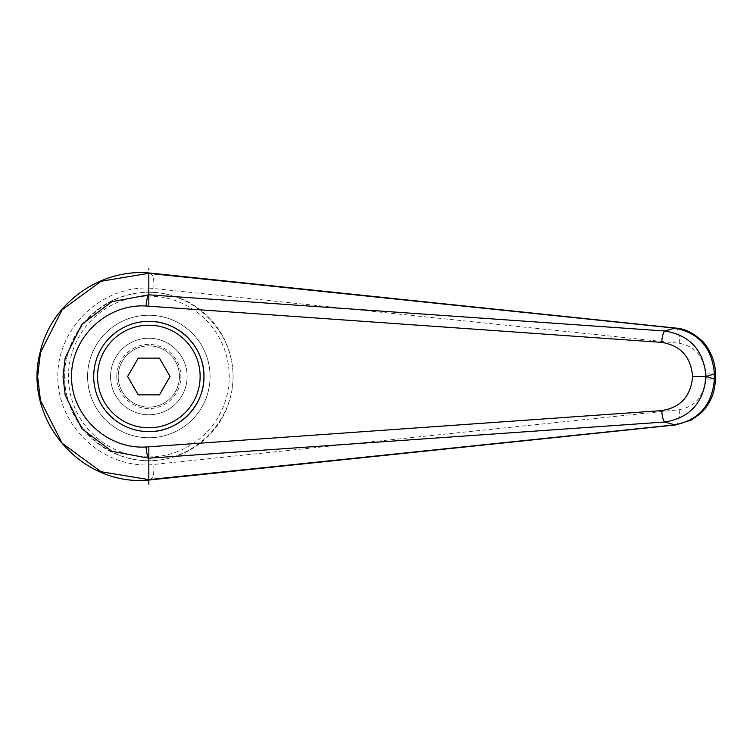 <?xml version="1.0" encoding="UTF-8"?>
<svg xmlns="http://www.w3.org/2000/svg" width="753" height="753" viewBox="0 0 753 753"><rect width="100%" height="100%" fill="white"/><g stroke="black" fill="none" stroke-linecap="round" stroke-linejoin="round"><path stroke-width="0.56" stroke-dasharray="3.77 2.82" d="M148.83 431.62C119.369 432.241 93.099 405.961 93.711 376.5A55.12 55.12 0 0 0 148.83 431.62A55.12 55.12 0 0 0 203.95 376.5A55.12 55.12 0 0 0 148.83 321.38A55.12 55.12 0 0 0 93.711 376.5C93.099 347.039 119.369 320.759 148.83 321.38M210.078 376.5A61.247 61.247 0 0 0 148.83 315.253A61.247 61.247 0 0 0 87.593 376.5A61.247 61.247 0 0 0 148.83 437.747A61.247 61.247 0 0 0 210.078 376.5A61.247 61.247 0 0 0 148.83 315.253A61.247 61.247 0 0 0 87.593 376.5A61.247 61.247 0 0 0 148.83 437.747A61.247 61.247 0 0 0 210.078 376.5A61.247 61.247 0 0 0 148.83 315.253A61.247 61.247 0 0 0 87.593 376.5A61.247 61.247 0 0 1 148.83 315.253A61.247 61.247 0 0 1 210.078 376.5A61.247 61.247 0 0 1 148.83 437.747A61.247 61.247 0 0 1 87.593 376.5A61.247 61.247 0 0 0 148.83 437.747A61.247 61.247 0 0 0 210.078 376.5M148.83 292.286A84.214 84.214 0 0 1 233.044 376.5A84.214 84.214 0 0 1 148.83 460.714A84.214 84.214 0 0 1 64.626 376.5C64.287 421.558 103.773 461.043 148.83 460.714C193.898 461.043 233.383 421.558 233.044 376.5C233.383 331.442 193.898 291.957 148.83 292.286C103.773 291.957 64.287 331.442 64.626 376.5A84.214 84.214 0 0 1 148.83 292.286A84.214 84.214 0 0 0 64.626 376.5A84.214 84.214 0 0 0 148.83 460.714M148.83 272.972L148.83 288.032C100.525 286.441 57.416 328.336 57.802 376.5C57.416 424.664 100.525 466.559 148.83 464.968L679.206 409.726C695.207 406.62 703.895 396.398 705.279 379.07L715.35 379.07M705.279 379.07L705.279 373.93L715.35 373.93M705.279 373.93C703.895 356.602 695.207 346.38 679.206 343.274L148.83 288.032M150.129 273.075L152.501 275.316L153.697 279.598L153.913 288.305M153.913 464.695L153.697 473.402L152.501 477.684L150.176 479.925M93.711 376.5A55.12 55.12 0 0 1 148.83 321.38A55.12 55.12 0 0 1 203.95 376.5A55.12 55.12 0 0 1 148.83 431.62A55.12 55.12 0 0 1 93.711 376.5M179.459 376.5A30.619 30.619 0 0 0 148.83 345.881A30.619 30.619 0 0 0 118.212 376.5A30.619 30.619 0 0 1 148.83 345.881A30.619 30.619 0 0 1 179.459 376.5A30.619 30.619 0 0 0 148.83 345.881A30.619 30.619 0 0 0 118.212 376.5A30.619 30.619 0 0 1 148.83 345.881A30.619 30.619 0 0 1 179.459 376.5A30.619 30.619 0 0 1 148.83 407.119A30.619 30.619 0 0 1 118.212 376.5A30.619 30.619 0 0 0 148.83 407.119A30.619 30.619 0 0 0 179.459 376.5A30.619 30.619 0 0 1 148.83 407.119A30.619 30.619 0 0 1 118.212 376.5A30.619 30.619 0 0 0 148.83 407.119A30.619 30.619 0 0 0 179.459 376.5M116.771 376.5A32.059 32.059 0 0 0 148.83 408.559A32.059 32.059 0 0 0 180.899 376.5A32.059 32.059 0 0 0 148.83 344.441A32.059 32.059 0 0 0 116.771 376.5M110.559 376.5A38.281 38.281 0 0 0 148.83 414.781A38.281 38.281 0 0 0 187.111 376.5A38.281 38.281 0 0 0 148.83 338.219A38.281 38.281 0 0 0 110.559 376.5A38.281 38.281 0 0 0 148.83 414.781A38.281 38.281 0 0 0 187.111 376.5A38.281 38.281 0 0 0 148.83 338.219A38.281 38.281 0 0 0 110.559 376.5M127.615 376.5L138.223 394.873L159.438 394.873L170.046 376.5L159.438 358.127L138.223 358.127L127.615 376.5M148.83 464.968L148.83 483.275M148.83 456.883A80.383 80.383 0 0 0 229.213 376.5A80.383 80.383 0 0 0 148.83 296.117A80.383 80.383 0 0 0 68.448 376.5A80.383 80.383 0 0 0 148.83 456.883M679.206 343.274A15.314 5.215 95.8 0 0 675.507 328.044M679.206 409.726A15.314 5.215 -95.8 0 1 675.639 424.937"/><path stroke-width="1.13" d="M93.711 376.5A55.12 55.12 0 0 1 148.83 321.38C178.301 320.759 204.571 347.039 203.95 376.5C204.571 405.961 178.301 432.241 148.83 431.62A55.12 55.12 0 0 1 93.711 376.5A55.12 55.12 0 0 1 148.83 321.38A55.12 55.12 0 0 1 203.95 376.5A55.12 55.12 0 0 1 148.83 431.62M148.859 273.377L674.773 328.12A15338.045 3954.37 122 0 0 664.852 331.009L148.83 294.818L111.811 301.699L81.87 324.308L65.182 357.807L63.026 376.5L65.191 395.193L81.87 428.692L111.82 451.292L148.83 458.182L664.852 421.991A15338.045 3954.37 58 0 0 674.773 424.88L148.859 479.623L101.015 471.726L62.151 443.244L40.464 400.445L37.65 376.5L40.455 352.555L62.151 309.756L101.015 281.274L150.073 273.066L675.507 328.044A15.314 5.215 95.8 0 0 674.773 328.12C698.906 332.77 712.122 348.037 714.428 373.93L714.428 379.07C712.131 404.945 698.906 420.221 674.773 424.88A15.314 5.215 -95.8 0 0 675.488 424.956L691.358 420.061L700.808 413.265C710.286 403.956 715.134 392.558 715.341 379.07L714.428 379.07A19257.73 6586.529 -90 0 1 706.182 376.5A19257.73 6586.529 -90 0 1 714.428 373.93L715.35 373.93L715.35 379.07M148.83 294.818L148.83 272.972M150.176 479.925L148.859 479.623M148.83 458.172C147.428 456.534 146.506 452.807 146.082 446.99C106.907 449.456 71.196 415.684 71.535 376.5C71.196 337.316 106.907 303.544 146.082 306.01L661.689 342.389C680.627 345.486 690.934 356.856 692.609 376.5C690.934 396.144 680.627 407.514 661.689 410.611A11.483 2.673 85.8 0 0 664.852 421.991C689.917 417.83 703.66 402.667 706.079 376.5L706.182 376.5M692.609 376.5L706.079 376.5C703.66 350.333 689.917 335.17 664.852 331.009A11.483 2.673 -85.8 0 0 661.689 342.389M148.83 484.16L148.83 458.182M146.082 306.01C146.506 300.193 147.428 296.466 148.83 294.828M138.223 394.873L127.615 376.5L138.223 358.127L159.438 358.127L170.046 376.5L159.438 394.873L138.223 394.873M148.83 268.84L148.83 269.725M148.83 306.198L148.83 296.955M148.83 456.045L148.83 446.802L146.082 446.99M675.639 424.937A15.314 5.215 -95.8 0 1 675.488 424.956L150.12 479.925M661.689 410.611L148.83 446.802M148.83 321.38A55.12 55.12 0 0 1 203.95 376.5M148.83 427.789A51.289 51.289 0 0 1 97.542 376.5A51.289 51.289 0 0 1 148.83 325.211A51.289 51.289 0 0 1 200.129 376.5A51.289 51.289 0 0 1 148.83 427.789M715.341 373.93C715.952 359.652 706.53 344.149 701.118 340.036C692.779 332.6 684.232 328.6 675.488 328.044M150.073 479.934C81.484 487.558 22.571 419.223 40.116 352.338C51.486 302.057 101.711 268.012 150.073 273.066"/></g></svg>

